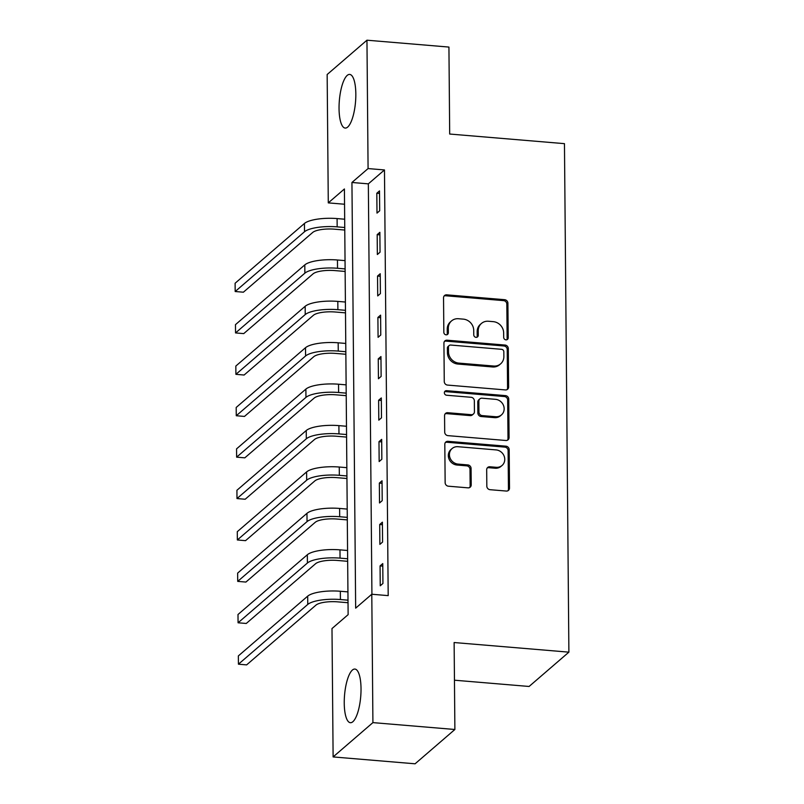 <?xml version="1.0" encoding="UTF-8"?>
<svg xmlns="http://www.w3.org/2000/svg" width="804" height="804" viewBox="0 0 804 804"><rect width="100%" height="100%" fill="white"/><g stroke="black" fill="none" stroke-linecap="round" stroke-linejoin="round"><path stroke-width="1.21" d="M505.967 339.851A2.372 2.161 49.2 0 0 508.208 337.77L507.907 303.219A3.387 3.085 49.2 0 0 504.661 299.701L446.722 294.837A3.387 3.085 49.2 0 0 443.537 297.822L443.838 332.364A2.372 2.161 49.2 0 0 447.637 334.353A2.372 2.161 49.2 0 0 448.341 332.745L448.3 328.273A10.844 9.879 49.2 0 1 451.526 320.927A10.844 9.879 49.2 0 1 458.511 318.736L463.335 319.138A10.844 9.879 49.2 0 1 473.727 330.404L473.767 334.876A2.372 2.161 49.2 0 0 477.566 336.866A2.372 2.161 49.2 0 0 478.269 335.258L478.229 330.786A10.844 9.879 49.2 0 1 481.455 323.439A10.844 9.879 49.2 0 1 488.44 321.248L493.274 321.65A10.844 9.879 49.2 0 1 503.656 332.916L503.696 337.389A2.372 2.161 49.2 0 0 505.967 339.851M506.872 339.74A2.372 2.161 49.2 0 0 507.133 338.695L506.832 304.143A3.387 3.085 49.2 0 0 503.585 300.626L445.647 295.761A3.387 3.085 49.2 0 0 444.059 296.053M447.014 334.715A2.372 2.161 49.2 0 0 447.265 333.67L447.225 329.198L448.3 328.273M476.943 337.228A2.372 2.161 49.2 0 0 477.194 336.183L477.154 331.71L478.229 330.786M344.243 703.108A26.914 8.11 94.8 0 1 354.876 669.059A26.914 8.11 94.8 0 1 361.026 688.646A26.914 8.11 94.8 0 1 350.383 722.706A26.914 8.11 94.8 0 1 344.243 703.108M339.047 108.48A26.914 8.11 94.8 0 1 349.69 74.42A26.914 8.11 94.8 0 1 355.83 94.018A26.914 8.11 94.8 0 1 345.197 128.067A26.914 8.11 94.8 0 1 339.047 108.48M486.822 486.169A3.387 3.085 49.2 0 0 490.068 489.696L506.329 491.053A3.387 3.085 49.2 0 0 509.515 488.078L509.183 449.707A3.387 3.085 49.2 0 0 505.937 446.18L447.999 441.326A3.387 3.085 49.2 0 0 444.813 444.31L445.145 482.671A3.387 3.085 49.2 0 0 448.391 486.199L468.028 487.847A3.387 3.085 49.2 0 0 471.214 484.862L471.074 468.441A3.387 3.085 49.2 0 0 467.827 464.923L458.089 464.099A9.065 8.261 49.2 0 1 450.029 457.918A9.065 8.261 49.2 0 1 452.099 448.542A9.065 8.261 49.2 0 1 457.938 446.702L496.078 449.908A9.065 8.261 49.2 0 1 504.138 456.099A9.065 8.261 49.2 0 1 502.068 465.466A9.065 8.261 49.2 0 1 496.229 467.305L489.877 466.772A3.387 3.085 49.2 0 0 486.681 469.747L486.822 486.169M366.956 40.2L448.933 47.074L449.687 134.037L564.458 143.655L568.89 652.155L454.129 642.537L454.883 729.489L372.915 722.615L333.117 756.926L331.992 628.557L348.132 614.648L344.413 188.97L328.283 202.879L327.158 74.511L366.956 40.2L368.081 168.569L351.941 182.478L355.659 608.156L371.79 594.246L372.915 722.615M371.79 594.246L388.191 595.623L384.473 169.945L368.081 168.569M505.445 389.93A3.387 3.085 49.2 0 0 508.63 386.945L508.299 348.574A3.387 3.085 49.2 0 0 505.053 345.057L447.114 340.203A3.387 3.085 49.2 0 0 443.929 343.177L444.26 381.548A3.387 3.085 49.2 0 0 447.506 385.076L505.445 389.93M508.741 399.146L509.073 437.507A3.387 3.085 49.2 0 1 505.887 440.491L447.949 435.637A3.387 3.085 49.2 0 1 444.702 432.11L444.562 415.688A3.387 3.085 49.2 0 1 447.748 412.713L471.244 414.683A3.387 3.085 49.2 0 0 474.44 411.698L474.34 400.804A3.387 3.085 49.2 0 0 471.094 397.287L446.632 395.236A2.372 2.161 49.2 0 1 445.064 391.156A2.372 2.161 49.2 0 1 446.592 390.684L505.495 395.618A3.387 3.085 49.2 0 1 508.741 399.146L507.666 400.07L507.997 438.441L509.073 437.507M384.473 169.945L368.343 183.855L371.92 594.256M376.815 193.231L376.996 213.1L379.679 210.789L379.508 190.91L376.815 193.231L379.528 193.452M377.176 234.637L377.357 254.516L380.041 252.195L379.87 232.316L377.176 234.637L379.89 234.868M377.538 276.043L377.719 295.922L380.403 293.601L380.232 273.732L377.538 276.043L380.252 276.274M377.9 317.459L378.081 337.328L380.764 335.017L380.593 315.138L377.9 317.459L380.614 317.68M378.262 358.865L378.443 378.744L381.126 376.423L380.955 356.544L378.262 358.865L380.975 359.087M378.624 400.271L378.805 420.15L381.488 417.829L381.317 397.95L378.624 400.271L381.337 400.503M378.986 441.677L379.156 461.556L381.85 459.235L381.679 439.366L378.986 441.677L381.699 441.909M379.347 483.093L379.518 502.962L382.212 500.651L382.041 480.772L379.347 483.093L382.061 483.315M379.709 524.499L379.88 544.378L382.573 542.057L382.402 522.178L379.709 524.499L382.423 524.731M380.071 565.905L380.242 585.784L382.935 583.463L382.764 563.594L380.071 565.905L382.784 566.137M454.461 680.204L529.092 686.465L568.89 652.155M454.883 729.489L415.085 763.8L333.117 756.926M344.544 204.236L328.283 202.879M368.343 183.855L351.941 182.478M481.455 323.439L480.38 324.364A10.844 9.879 49.2 0 0 477.154 331.71M451.526 320.927L450.451 321.851A10.844 9.879 49.2 0 0 447.225 329.198M507.033 389.638A3.387 3.085 49.2 0 0 507.555 387.88L507.223 349.509A3.387 3.085 49.2 0 0 503.977 345.981L446.039 341.127A3.387 3.085 49.2 0 0 444.461 341.419M503.827 351.78A2.372 2.161 49.2 0 0 501.555 349.308L450.702 345.047A2.372 2.161 49.2 0 0 448.461 347.137L448.511 351.851A10.844 9.879 49.2 0 0 458.893 363.117L493.656 366.031A10.844 9.879 49.2 0 0 500.641 363.84A10.844 9.879 49.2 0 0 503.867 356.494L503.827 351.78M449.175 345.529L448.099 346.454A2.372 2.161 49.2 0 0 447.386 348.062L448.461 347.137M500.641 363.84L499.565 364.765A10.844 9.879 49.2 0 1 492.581 366.966L457.818 364.041A10.844 9.879 49.2 0 1 447.436 352.775L447.386 348.062M507.475 440.2A3.387 3.085 49.2 0 0 507.997 438.441M473.425 413.99L472.35 414.924A3.387 3.085 49.2 0 1 470.169 415.608L446.672 413.638A3.387 3.085 49.2 0 0 445.094 413.929M507.666 400.07A3.387 3.085 49.2 0 0 504.42 396.543L445.516 391.608A2.372 2.161 49.2 0 0 444.612 391.729M495.626 416.723A9.065 8.261 49.2 0 0 501.465 414.894A9.065 8.261 49.2 0 0 503.535 405.517A9.065 8.261 49.2 0 0 495.475 399.327L482.038 398.201A3.387 3.085 49.2 0 0 478.852 401.186L478.943 412.08A3.387 3.085 49.2 0 0 482.189 415.598L495.626 416.723L494.55 417.648A9.065 8.261 49.2 0 0 500.389 415.819L501.465 414.894M479.857 398.884L478.782 399.819A3.387 3.085 49.2 0 0 477.777 402.111L478.852 401.186M494.55 417.648L481.114 416.522A3.387 3.085 49.2 0 1 477.867 413.005L477.777 402.111M502.068 465.466L500.992 466.39A9.065 8.261 49.2 0 1 495.153 468.229L488.802 467.697A3.387 3.085 49.2 0 0 487.214 467.988M452.099 448.542L451.024 449.466A9.065 8.261 49.2 0 0 448.954 458.843A9.065 8.261 49.2 0 0 457.014 465.034L458.089 464.099M469.616 487.556A3.387 3.085 49.2 0 0 470.139 485.787L469.998 469.365A3.387 3.085 49.2 0 0 466.752 465.848L457.014 465.034M507.917 490.762A3.387 3.085 49.2 0 0 508.44 489.003L508.108 450.632A3.387 3.085 49.2 0 0 504.862 447.114L446.923 442.25A3.387 3.085 49.2 0 0 445.336 442.542M344.775 230.044L334.474 229.18A17.256 4.834 179.5 0 0 312.706 232.446L243.381 292.204L235.18 291.52L304.505 231.753A25.879 7.246 -0.5 0 1 337.167 226.869L344.755 227.502M235.18 291.52L235.11 283.239L304.435 223.472A25.879 7.246 -0.5 0 1 337.097 218.577L344.675 219.221M345.137 271.45L334.836 270.586A17.256 4.834 179.5 0 0 313.068 273.852L243.743 333.61L235.542 332.926L304.867 273.169A25.879 7.246 -0.5 0 1 337.529 268.275L345.107 268.908M235.542 332.926L235.471 324.645L304.796 264.888A25.879 7.246 -0.5 0 1 337.459 259.993L345.037 260.627M345.499 312.867L335.198 312.002A17.256 4.834 179.5 0 0 313.429 315.258L244.104 375.026L235.904 374.332L305.229 314.575A25.879 7.246 -0.5 0 1 337.891 309.681L345.469 310.314M235.904 374.332L235.833 366.051L305.158 306.294A25.879 7.246 -0.5 0 1 337.811 301.399L345.398 302.033M345.861 354.273L335.559 353.408A17.256 4.834 179.5 0 0 313.791 356.674L244.466 416.432L236.265 415.738L305.59 355.981A25.879 7.246 -0.5 0 1 338.253 351.087L345.831 351.73M236.265 415.738L236.195 407.457L305.52 347.7A25.879 7.246 -0.5 0 1 338.172 342.805L345.76 343.449M346.222 395.679L335.921 394.814A17.256 4.834 179.5 0 0 314.153 398.08L244.818 457.838L236.627 457.154L305.952 397.387A25.879 7.246 -0.5 0 1 338.615 392.503L346.192 393.136M236.627 457.154L236.557 448.873L305.882 389.106A25.879 7.246 -0.5 0 1 338.534 384.222L346.122 384.855M346.584 437.095L336.283 436.23A17.256 4.834 179.5 0 0 314.515 439.486L245.18 499.244L236.989 498.56L306.314 438.803A25.879 7.246 -0.5 0 1 338.976 433.909L346.554 434.542M236.989 498.56L236.919 490.279L306.244 430.522A25.879 7.246 -0.5 0 1 338.896 425.628L346.484 426.261M346.936 478.501L336.645 477.636A17.256 4.834 179.5 0 0 314.866 480.892L245.542 540.66L237.351 539.966L306.676 480.209A25.879 7.246 -0.5 0 1 339.338 475.315L346.916 475.958M237.351 539.966L237.28 531.685L306.605 471.928A25.879 7.246 -0.5 0 1 339.258 467.034L346.846 467.667M347.298 519.907L337.007 519.042A17.256 4.834 179.5 0 0 315.228 522.309L245.903 582.066L237.713 581.382L307.038 521.615A25.879 7.246 -0.5 0 1 339.69 516.731L347.278 517.364M237.713 581.382L237.642 573.101L306.967 513.334A25.879 7.246 -0.5 0 1 339.62 508.44L347.207 509.083M347.66 561.313L337.368 560.448A17.256 4.834 179.5 0 0 315.59 563.715L246.265 623.472L238.074 622.788L307.399 563.031A25.879 7.246 -0.5 0 1 340.052 558.137L347.64 558.77M238.074 622.788L237.994 614.507L307.329 554.75A25.879 7.246 -0.5 0 1 339.981 549.856L347.569 550.489M348.021 602.729L337.73 601.864A17.256 4.834 179.5 0 0 315.952 605.121L246.627 664.888L238.436 664.194L307.761 604.437A25.879 7.246 -0.5 0 1 340.414 599.543L348.001 600.176M238.436 664.194L238.356 655.913L307.681 596.156A25.879 7.246 -0.5 0 1 340.343 591.262L347.931 591.895M507.133 338.695L508.208 337.77M447.265 333.67L448.341 332.745M477.194 336.183L478.269 335.258M445.647 295.761L446.722 294.837M503.585 300.626L504.661 299.701M506.832 304.143L507.907 303.219M446.039 341.127L447.114 340.203M503.977 345.981L505.053 345.057M507.223 349.509L508.299 348.574M507.555 387.88L508.63 386.945M447.436 352.775L448.511 351.851M457.818 364.041L458.893 363.117M492.581 366.966L493.656 366.031M446.672 413.638L447.748 412.713M470.169 415.608L471.244 414.683M445.516 391.608L446.592 390.684M504.42 396.543L505.495 395.618M477.867 413.005L478.943 412.08M481.114 416.522L482.189 415.598M488.802 467.697L489.877 466.772M495.153 468.229L496.229 467.305M466.752 465.848L467.827 464.923M469.998 469.365L471.074 468.441M470.139 485.787L471.214 484.862M446.923 442.25L447.999 441.326M504.862 447.114L505.937 446.18M508.108 450.632L509.183 449.707M508.44 489.003L509.515 488.078M337.097 218.577L337.167 226.869M304.435 223.472L304.505 231.753M337.459 259.993L337.529 268.275M304.796 264.888L304.867 273.169M337.811 301.399L337.891 309.681M305.158 306.294L305.229 314.575M338.172 342.805L338.253 351.087M305.52 347.7L305.59 355.981M338.534 384.222L338.615 392.503M305.882 389.106L305.952 397.387M338.896 425.628L338.976 433.909M306.244 430.522L306.314 438.803M339.258 467.034L339.338 475.315M306.605 471.928L306.676 480.209M339.62 508.44L339.69 516.731M306.967 513.334L307.038 521.615M339.981 549.856L340.052 558.137M307.329 554.75L307.399 563.031M340.343 591.262L340.414 599.543M307.681 596.156L307.761 604.437"/></g></svg>
